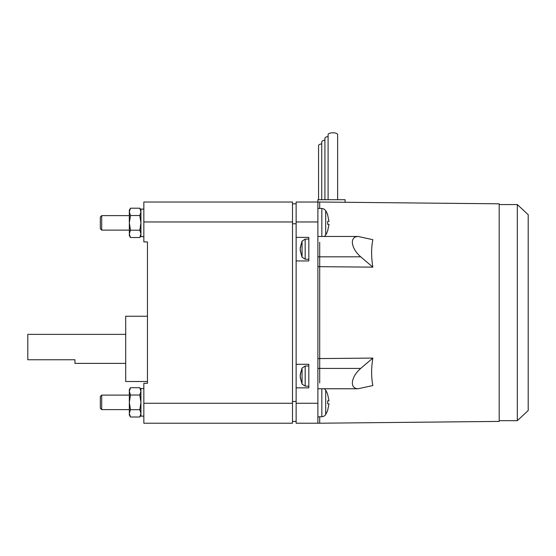 <?xml version="1.0" encoding="UTF-8"?>
<svg xmlns="http://www.w3.org/2000/svg" width="556" height="556" viewBox="0 0 556 556"><rect width="100%" height="100%" fill="white"/><g stroke="black" fill="none" stroke-linecap="round" stroke-linejoin="round"><path stroke-width="0.83" d="M129.333 395.107L101.699 395.107L100.323 396.484L100.323 408.236L101.699 409.612L129.333 409.612M517.323 204.559L528.2 214.699L528.2 410.53L517.323 420.677L517.323 204.559L499.191 204.559M101.699 395.107L101.699 409.612M129.333 215.617L101.699 215.617L100.323 216.993L100.323 228.745L101.699 230.121L129.333 230.121M101.699 215.617L101.699 230.121M300.303 377.177L300.998 380.443L300.164 376.071L300.998 371.7L300.164 374.973L302.061 368.037L305.174 366.05L308.823 365.917M300.303 250.263L300.998 253.529L300.164 249.157L300.998 244.786L300.164 248.059L302.061 241.123L305.174 239.136L308.823 239.004M327.658 221.364L327.658 224.374L327.658 221.364L329.02 221.364L327.658 214.963M327.658 230.782L329.02 224.374L327.658 224.374M327.658 400.855L327.658 403.864L327.658 400.855L329.02 400.855L327.658 394.454M327.658 410.272L329.02 403.864L327.658 403.864M499.191 420.677L517.323 420.677M372.854 358.092C371.213 368.128 371.213 377.281 372.854 385.537L358.127 388.762C354.401 388.623 352.476 386.698 352.337 382.973C352.636 378.017 355.416 373.166 360.684 368.426L372.854 358.092L319.7 358.571L319.7 266.658L319.7 368.426L319.7 358.571L317.886 358.571M372.854 239.692C371.213 247.948 371.213 257.101 372.854 267.144L360.684 256.809C355.416 252.063 352.636 247.218 352.337 242.256C352.476 238.538 354.401 236.606 358.127 236.467L372.854 239.692M129.333 402.363L129.333 389.673L130.465 387.706L129.333 391.368L130.465 395.031L129.333 402.363L130.465 409.689L129.333 413.351L129.333 402.363M129.333 415.054L129.333 413.351L130.465 417.014L129.333 415.054M317.886 208.368L321.834 208.507A4.712 4.712 0 0 1 325.698 210.766A23.574 23.574 0 0 1 327.699 214.929M327.699 230.816A23.574 23.574 0 0 1 325.698 234.973A4.712 4.712 0 0 1 324.252 236.467M324.252 388.762A4.712 4.712 0 0 1 325.698 390.256A23.574 23.574 0 0 1 327.699 394.419M327.699 410.307A23.574 23.574 0 0 1 325.698 414.463A4.712 4.712 0 0 1 321.834 416.729L317.886 416.868M317.886 423.213L317.886 202.023L296.133 202.023L296.133 237.377L308.823 237.377L308.823 260.945L296.133 260.945L296.133 364.284L308.823 364.284L308.823 387.859L296.133 387.859L296.133 423.213L319.7 423.213L319.7 416.805L319.7 423.213L499.191 421.413L499.191 203.816L319.7 202.023L319.7 208.43L319.7 202.023L317.886 202.023L317.886 199.715L345.081 199.715L345.081 202.273M318.56 199.715L318.56 145.561A4.768 1.828 0 0 1 321.736 143.844M321.736 199.715L321.736 141.912A4.768 1.828 0 0 1 324.912 140.188M328.096 199.715L328.096 134.615A4.768 1.828 0 0 1 332.863 132.787A4.768 1.828 0 0 1 337.631 134.615L337.631 199.715M324.912 199.715L324.912 138.263A4.768 1.828 0 0 1 328.096 136.54M319.7 242.256L319.7 256.809L319.7 242.256M372.854 267.144L317.886 266.658M317.886 256.809L319.7 256.809L319.7 266.658L319.7 256.809L360.684 256.809M319.7 382.973L319.7 368.426L319.7 382.973M129.333 222.873L129.333 210.182L130.465 208.215L129.333 211.878L130.465 215.54L129.333 222.873L130.465 230.198L129.333 233.861L129.333 222.873M129.333 235.563L129.333 233.861L130.465 237.523L129.333 235.563M130.465 417.014L139.799 417.014L140.932 413.351L139.799 409.689L130.465 409.689M139.799 409.689L140.932 402.363L139.799 395.031L140.932 391.368L139.799 387.706L130.465 387.706M130.465 395.031L139.799 395.031M139.799 417.014L140.932 415.054M140.932 389.673L139.799 387.706M130.465 237.523L139.799 237.523L140.932 233.861L139.799 230.198L130.465 230.198M139.799 230.198L140.932 222.873L139.799 215.54L140.932 211.878L139.799 208.215L130.465 208.215M130.465 215.54L139.799 215.54M143.837 388.581L140.932 388.581L140.932 416.138L143.837 416.138M125.705 334.371L27.8 334.371L27.8 359.753L74.942 359.753L74.942 363.381L125.705 363.381M139.799 237.523L140.932 235.563M140.932 210.182L139.799 208.215M143.837 209.091L140.932 209.091L140.932 236.647L143.837 236.647M296.133 260.945L296.133 237.377M296.133 387.859L296.133 364.284M292.505 403.267L292.505 423.213L143.837 423.213L143.837 383.327L147.458 383.327L147.458 241.909L143.837 241.909L143.837 202.023L292.505 202.023L292.505 403.267L143.837 403.267M147.458 316.239L125.705 316.239L125.705 381.513L147.458 381.513M292.505 203.837L296.133 203.837M292.505 421.399L296.133 421.399M305.174 366.05L305.174 386.1L302.061 384.106L302.061 368.037M305.174 239.136L305.174 259.186L302.061 257.192L302.061 241.123M325.698 210.766L325.698 234.973M325.698 390.256L325.698 414.463M360.684 368.426L317.886 368.426M321.834 208.507L321.834 236.467M321.834 388.762L321.834 416.729M296.133 221.962L317.886 221.962M296.133 403.267L317.886 403.267M292.505 223.776L296.133 223.776M292.505 401.453L296.133 401.453M143.837 221.962L292.505 221.962M302.061 384.106L300.164 377.177M302.061 257.192L300.164 250.263M317.886 236.467L358.127 236.467M317.886 388.762L358.127 388.762M305.174 386.1L308.823 386.225M305.174 259.186L308.823 259.311"/></g></svg>
